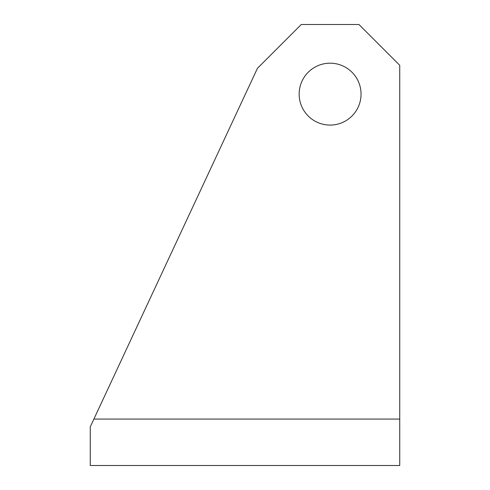 <?xml version="1.0" encoding="UTF-8"?>
<svg xmlns="http://www.w3.org/2000/svg" width="490" height="490" viewBox="0 0 490 490"><rect width="100%" height="100%" fill="white"/><g stroke="black" fill="none" stroke-linecap="round" stroke-linejoin="round"><path stroke-width="0.73" d="M361.05 94.129A30.95 30.95 0 0 1 330.107 125.079A30.95 30.95 0 0 1 299.157 94.129A30.95 30.95 0 0 1 330.107 63.186A30.95 30.95 0 0 1 361.05 94.129M399.736 451.903L399.736 419.079L93.872 419.079L90.264 426.815L90.264 465.5L399.736 465.5L399.736 451.903M93.872 419.079L257.421 68.337L301.264 24.5L358.95 24.5L399.736 65.286L399.736 419.079"/></g></svg>
